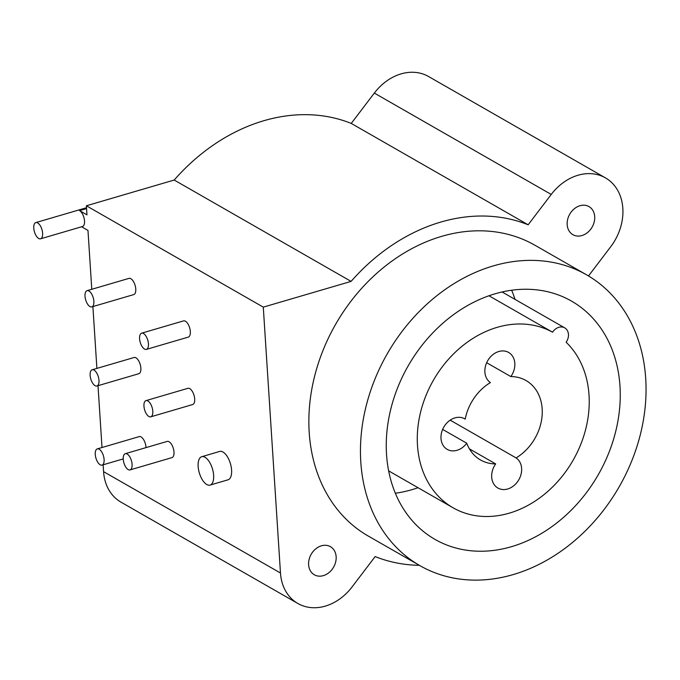 <?xml version="1.0" encoding="UTF-8"?>
<svg xmlns="http://www.w3.org/2000/svg" width="680" height="680" viewBox="0 0 680 680"><rect width="100%" height="100%" fill="white"/><g stroke="black" fill="none" stroke-linecap="round" stroke-linejoin="round"><path stroke-width="1.02" d="M588.506 275.961L610.649 246.831A49.291 39.312 119.8 0 0 605.446 177.871A49.291 39.312 119.8 0 0 551.233 194.446L528.156 224.791A183.081 146.03 119.8 0 0 351.092 281.401L263.287 307.139L280.475 573.01A49.291 39.312 119.8 0 0 297.874 603.491A49.291 39.312 119.8 0 0 352.087 586.917L375.156 556.571A183.081 146.03 119.8 0 0 419.348 565.318M323.34 575.637A16.192 12.92 -60.2 0 1 314.322 574.779A16.192 12.92 -60.2 0 1 309.102 559.453A16.192 12.92 -60.2 0 1 321.411 545.81A16.192 12.92 -60.2 0 1 330.429 546.669A16.192 12.92 -60.2 0 1 335.656 561.994A16.192 12.92 -60.2 0 1 323.34 575.637M581.902 235.552A16.192 12.92 -60.2 0 1 572.891 234.685A16.192 12.92 -60.2 0 1 567.664 219.368A16.192 12.92 -60.2 0 1 579.972 205.725A16.192 12.92 -60.2 0 1 588.99 206.584A16.192 12.92 -60.2 0 1 594.218 221.901A16.192 12.92 -60.2 0 1 581.902 235.552M586.577 274.83L534.973 245.268A167.594 133.671 119.8 0 0 441.677 236.351A167.594 133.671 119.8 0 0 314.279 377.553A167.594 133.671 119.8 0 0 368.339 536.095L419.934 565.658A167.594 133.671 119.8 0 0 513.238 574.575A167.594 133.671 119.8 0 0 640.637 433.373A167.594 133.671 119.8 0 0 586.577 274.83A167.594 133.671 119.8 0 0 493.272 265.914A167.594 133.671 119.8 0 0 365.874 407.116A167.594 133.671 119.8 0 0 419.934 565.658M81.617 226.78L87.975 230.418L91.783 289.289M92.897 306.57L96.891 368.399M98.013 385.679L102.008 447.508M103.13 464.797L103.572 471.648A49.291 39.312 119.8 0 0 120.963 502.129L297.874 603.491M605.446 177.871L428.536 76.508A49.291 39.312 119.8 0 0 374.323 93.084L351.254 123.428A183.081 146.03 119.8 0 0 174.191 180.038L86.377 205.785L86.963 214.863L79.594 210.638A8.449 3.919 73.7 0 1 84.294 219.147A8.449 3.919 73.7 0 1 82.475 226.525L40.579 238.807A8.449 3.919 73.7 0 1 38.7 238.484A8.449 3.919 73.7 0 1 34 229.968A8.449 3.919 73.7 0 1 35.819 222.589A8.449 3.919 73.7 0 1 37.697 222.921A8.449 3.919 73.7 0 1 42.398 231.429A8.449 3.919 73.7 0 1 40.579 238.807M263.287 307.139L86.377 205.785M145.996 400.613L187.893 388.331A8.449 3.919 73.7 0 1 189.771 388.654A8.449 3.919 73.7 0 1 194.471 397.171A8.449 3.919 73.7 0 1 192.653 404.549L150.748 416.832A8.449 3.919 73.7 0 1 148.877 416.5A8.449 3.919 73.7 0 1 144.177 407.983A8.449 3.919 73.7 0 1 145.996 400.613A8.449 3.919 73.7 0 1 147.866 400.936A8.449 3.919 73.7 0 1 152.575 409.453A8.449 3.919 73.7 0 1 150.748 416.832M141.635 333.175L183.532 320.892A8.449 3.919 73.7 0 1 185.41 321.215A8.449 3.919 73.7 0 1 190.111 329.732A8.449 3.919 73.7 0 1 188.292 337.11L146.387 349.392A8.449 3.919 73.7 0 1 144.517 349.061A8.449 3.919 73.7 0 1 139.816 340.544A8.449 3.919 73.7 0 1 141.635 333.175A8.449 3.919 73.7 0 1 143.506 333.498A8.449 3.919 73.7 0 1 148.214 342.014A8.449 3.919 73.7 0 1 146.387 349.392M125.298 453.688L167.195 441.405A8.449 3.919 73.7 0 1 169.065 441.737A8.449 3.919 73.7 0 1 173.774 450.254A8.449 3.919 73.7 0 1 171.946 457.623L130.05 469.906A8.449 3.919 73.7 0 1 128.171 469.583A8.449 3.919 73.7 0 1 123.471 461.065A8.449 3.919 73.7 0 1 125.298 453.688A8.449 3.919 73.7 0 1 127.169 454.019A8.449 3.919 73.7 0 1 131.869 462.536A8.449 3.919 73.7 0 1 130.05 469.906M92.191 369.775L134.088 357.501A8.449 3.919 73.7 0 1 135.957 357.825A8.449 3.919 73.7 0 1 140.658 366.341A8.449 3.919 73.7 0 1 138.839 373.711L96.942 385.993A8.449 3.919 73.7 0 1 95.064 385.671A8.449 3.919 73.7 0 1 90.364 377.153A8.449 3.919 73.7 0 1 92.191 369.775A8.449 3.919 73.7 0 1 94.061 370.107A8.449 3.919 73.7 0 1 98.761 378.624A8.449 3.919 73.7 0 1 96.942 385.993M97.299 448.894A8.449 3.919 73.7 0 1 99.178 449.216A8.449 3.919 73.7 0 1 103.878 457.733A8.449 3.919 73.7 0 1 102.059 465.112A8.449 3.919 73.7 0 1 100.181 464.78A8.449 3.919 73.7 0 1 95.48 456.263A8.449 3.919 73.7 0 1 97.299 448.894L139.204 436.611A8.449 3.919 73.7 0 1 141.075 436.934A8.449 3.919 73.7 0 1 146.022 447.61M87.074 290.666L128.97 278.383A8.449 3.919 73.7 0 1 130.84 278.715A8.449 3.919 73.7 0 1 135.549 287.232A8.449 3.919 73.7 0 1 133.722 294.601L91.826 306.884A8.449 3.919 73.7 0 1 89.947 306.561A8.449 3.919 73.7 0 1 85.246 298.044A8.449 3.919 73.7 0 1 87.074 290.666A8.449 3.919 73.7 0 1 88.944 290.998A8.449 3.919 73.7 0 1 93.644 299.514A8.449 3.919 73.7 0 1 91.826 306.884M210.052 485.087L228.004 479.817A14.79 6.859 -106.3 0 0 231.2 466.913A14.79 6.859 -106.3 0 0 222.963 452.013A14.79 6.859 -106.3 0 0 219.691 451.435L201.731 456.705A14.79 6.859 -106.3 0 0 198.543 469.608A14.79 6.859 -106.3 0 0 206.771 484.508A14.79 6.859 -106.3 0 0 210.052 485.087A14.79 6.859 -106.3 0 0 213.239 472.175A14.79 6.859 -106.3 0 0 205.011 457.274A14.79 6.859 -106.3 0 0 201.731 456.705M351.092 281.401L174.191 180.038M528.156 224.791L351.254 123.428M511.437 546.694A137.317 109.522 119.8 0 0 615.817 431.001A137.317 109.522 119.8 0 0 571.523 301.104A137.317 109.522 119.8 0 0 495.083 293.794A137.317 109.522 119.8 0 0 390.694 409.488A137.317 109.522 119.8 0 0 434.988 539.385A137.317 109.522 119.8 0 0 511.437 546.694M566.142 342.236A10.566 8.424 119.8 0 0 564.723 327.862A10.566 8.424 119.8 0 0 552.56 332.205A100.912 80.486 119.8 0 0 433.118 380.774A100.912 80.486 119.8 0 0 453.092 507.798A100.912 80.486 119.8 0 0 567.808 468.69A100.912 80.486 119.8 0 0 566.142 342.236M510.833 376.575A17.604 14.042 119.8 0 0 508.614 352.444A17.604 14.042 119.8 0 0 487.934 360.298A17.604 14.042 119.8 0 0 490.416 382.568A45.773 36.508 119.8 0 0 465.196 419.118A17.604 14.042 119.8 0 0 464.721 418.829A17.604 14.042 119.8 0 0 443.785 427.125A17.604 14.042 119.8 0 0 447.219 449.378A17.604 14.042 119.8 0 0 466.752 443.224A45.773 36.508 119.8 0 0 480.505 459.96A45.773 36.508 119.8 0 0 495.677 463.913A17.604 14.042 119.8 0 0 497.904 488.044A17.604 14.042 119.8 0 0 518.577 480.19A17.604 14.042 119.8 0 0 516.094 457.921A45.773 36.508 119.8 0 0 541.858 418.038A45.773 36.508 119.8 0 0 526.014 380.528A45.773 36.508 119.8 0 0 510.833 376.575L486.667 362.729M395.344 493.246A137.317 109.522 119.8 0 0 411.927 489.677A137.317 109.522 119.8 0 0 418.03 487.713M514.998 299.37A137.317 109.522 119.8 0 0 511.658 290.232M516.094 457.921L450.177 420.155M495.677 463.913L469.421 448.868M466.752 443.224L442.646 429.411M465.196 419.118L464.236 418.565M552.56 332.205L488.962 295.766M79.594 210.638L86.564 208.59M280.475 573.01L103.572 471.648M551.233 194.446L374.323 93.084M102.059 465.112L123.233 458.898M35.819 222.589L86.504 207.731M502.087 291.975L564.723 327.862M388.646 470.875L453.092 507.798"/></g></svg>
